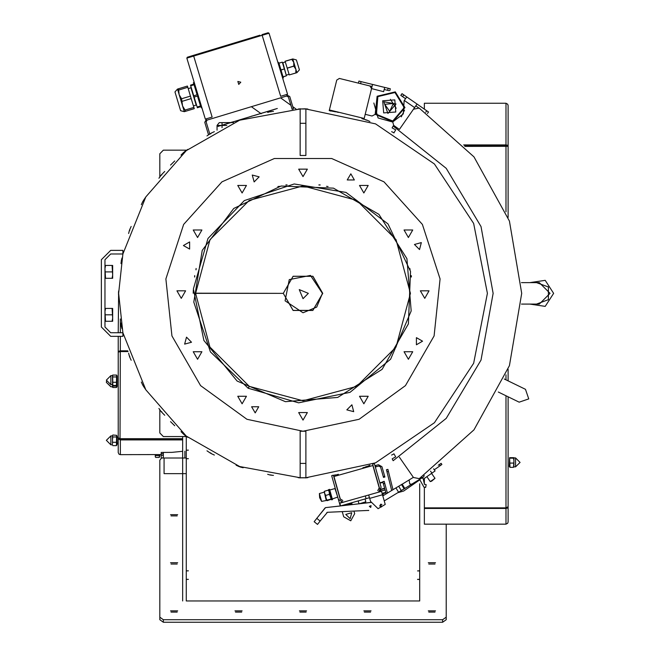 <?xml version="1.0" encoding="UTF-8"?>
<svg xmlns="http://www.w3.org/2000/svg" width="655" height="655" viewBox="0 0 655 655"><rect width="100%" height="100%" fill="white"/><g stroke="black" fill="none" stroke-linecap="round" stroke-linejoin="round"><path stroke-width="0.98" d="M117.106 384.297L116.402 385.484L116.582 375.086L117.106 375.995L117.106 386.344M112.455 383.871L112.685 375.086L112.865 385.484L112.455 383.871M509.295 466.565L509.606 457.714L509.999 467.375L509.295 466.565M513.946 465.246L513.528 467.375L513.946 460.629L513.946 465.246M513.946 460.629L513.528 458.148L513.946 457.755L513.946 460.629L513.946 457.935L515.559 457.935L515.559 466.884L520.037 462.405L515.559 457.935M184.325 111.653L180.657 110.654L176.039 95.442L174.975 91.913L177.472 89.039L184.325 111.653L194.265 108.648L193.88 107.395L185.037 110.073L185.414 111.325M305.459 108.967L305.001 108.967M335.409 111.841L334.639 111.71M366.423 120.225L365.703 119.963M365.703 466.753L366.423 466.491M334.639 475.006L335.409 474.875M305.001 477.741L305.459 477.741M300.53 477.741L300.989 477.741M270.581 474.875L271.35 475.006M239.574 466.491L240.287 466.753M210.492 452.859L211.115 453.219M184.211 434.38L184.743 434.83M161.523 411.61L161.973 412.142M143.134 385.238L143.494 385.86M129.6 356.066L129.862 356.779M121.339 324.978L121.486 325.781M118.612 292.924L118.612 293.792M121.486 260.936L121.339 261.73M129.862 229.93L129.6 230.65M143.494 200.856L143.134 201.47M161.973 174.574L161.523 175.098M184.743 151.886L184.211 152.328M211.115 133.497L210.492 133.857M271.35 111.71L270.581 111.841M305.001 108.845L300.53 108.967M305.86 123.296L305.86 108.967L375.536 123.844L434.388 163.996L473.622 223.461L487.377 293.358L473.622 363.255L434.388 422.721L375.536 462.872L305.86 477.724L305.86 431.203L302.995 431.203L246.927 419.282L200.561 385.59L171.897 335.95L165.911 278.948L183.621 224.436L221.971 181.844L274.339 158.526L331.651 158.526L384.018 181.844L422.369 224.436L440.086 278.948L434.093 335.95L405.429 385.59L359.063 419.282L302.995 431.203L300.129 431.203L300.129 477.741L239.681 466.532L186.266 436.083L145.828 389.774L122.862 332.74L118.612 293.358L122.862 253.976L145.828 196.942L186.266 150.625L239.681 120.184L300.129 108.992L300.129 155.513L305.86 155.513L305.86 123.296L300.129 123.296M422.27 477.626L423.629 476.824L424.17 475.489M368.609 510.458L367.799 510.499M422.352 477.732L423.326 479.141L435.084 470.97L433.61 468.841M413.6 109.008L417.03 104.071L406.739 96.924L404.127 100.682L403.316 113.896L392.787 121.936L393.663 125.334L399.362 129.477L413.436 109.229L419.241 108.042L473.958 156.881L509.459 221.054L521.748 293.35L509.459 365.654L473.966 429.827L419.257 478.666L413.444 477.479L399.37 457.231M402.571 96.645L403.791 94.885L402.129 93.722L400.803 95.417L405.51 98.684M427.494 113.479L428.493 112.038L426.733 110.81L425.717 112.267M431.555 473.418L434.977 478.346L433.029 479.706L430.278 481.613L426.855 476.684M430.278 481.613L431.645 481.212L434.977 478.346M440.152 465.705L441.912 464.485L441.102 463.306L439.914 464.125L439.333 464.534L440.152 465.705L434.273 469.791M387.015 471.78L388.407 471.428L387.891 469.357L386.491 469.692L391.706 490.529M384.763 483.415L384.239 481.327L382.848 481.679L383.371 483.758L384.763 483.415L387.424 493.133M383.683 91.577L384.706 87.402L372.531 84.438L371.516 88.589L383.658 91.667M384.198 89.489L388.914 90.644M389.807 90.652L390.274 88.769L388.186 88.253L387.67 90.341M360.553 83.684L361.069 81.597L358.981 81.081L358.465 83.169M221.415 125.408L275.55 109M360.864 503.597L364.499 502.565M330.316 491.979L329.211 492.29L329.424 493.043L330.578 492.887L329.833 490.267L328.728 490.579L328.949 491.348L330.046 491.037M332.118 498.332L331.045 498.758L331.209 499.323L332.314 499.004L330.619 493.043M329.678 489.711L328.515 489.842L329.678 489.711L329.833 490.267M329.514 493.354L330.39 496.449L329.375 494.361L325.691 495.409L325.92 497.718L324.741 493.583L325.691 495.409M331.586 496.449L330.48 496.76L331.021 498.643M332.494 499.65L331.34 499.79L332.494 499.65M328.949 491.348L328.188 490.194L324.503 491.234L324.659 493.289L324.184 491.569M326.706 500.51L326.01 498.054L327.189 500.698L331.193 499.315M321.646 501.443L319.394 493.518L319.599 497.743L321.646 501.443L326.673 500.379M325.077 507.912L314.13 521.699L317.495 524.377L320.164 521.012L316.799 518.334L325.56 507.65L340.6 505.922L369.436 497.743L368.65 494.992L370.583 501.402L378.082 508.689L385.206 504.432L381.497 491.34L378.394 492.224L381.112 487.361L374.365 463.593L372.646 464.084L379.384 487.852L377.738 490.554L379.212 487.901L372.867 465.508L333.944 476.553L340.297 498.938L342.778 500.469L340.125 498.987L333.379 475.219L331.659 475.71L338.398 499.478L343.261 502.188L378.394 492.224M345.005 505.414L351.817 503.482L352.136 504.604L351.678 502.999L352.488 502.549L351.678 502.999M378.082 483.243L379.45 488.736M375.348 467.04L378.786 466.057L380.555 467.048L383.486 477.38L384.87 476.987L381.939 466.655L378.394 464.682L374.955 465.664M163.365 455.291L163.365 453.718L161.212 453.718L161.212 455.291L163.365 455.291L163.365 457.87L161.212 458.05L186.274 458.05M118.252 355.763L118.252 352.652M118.252 433.512L118.252 439.44M117.106 436.238L117.106 444.491L116.402 445.654L116.623 435.346L112.865 435.026L112.455 436.001L112.652 435.346M112.455 443.967L112.455 436.001L112.455 443.967M159.787 454.676L159.787 456.158L159.353 456.158M155.489 454.676L155.317 456.936L155.202 454.676M233.065 121.871L230.503 122.575L219.22 122.665L230.503 122.575L229.389 122.984M112.693 311.616L112.693 321.286L112.12 321.286L112.693 318.06L112.12 308.39L112.693 308.39L112.693 311.616M112.693 268.656L112.693 278.318L112.12 278.318L112.693 275.1L112.12 265.431L112.693 265.431L112.693 268.656M286.161 94.631L287.529 94.214L269.049 33.225L262.197 35.304L280.676 96.293L286.161 94.631L289.731 96.547L293.473 108.877L292.105 109.295L288.364 96.956L286.579 96.007L207.086 120.094L206.128 121.879L209.87 134.218L208.495 134.635L204.761 122.297L206.669 118.727L212.154 117.065L193.462 55.388L187.289 57.255L195.518 54.766M269.049 33.225L268.116 32.758L261.984 34.617L262.197 35.304L186.814 58.148L205.302 119.145L206.669 118.727M193.462 55.388L259.929 35.239M278.219 62.25L282.993 78.01L283.402 77.888L283.091 76.856L286.44 75.784L283.075 76.799L281.036 70.06L284.368 68.955L281.003 69.946L278.956 63.208L282.305 62.143L278.94 63.15L278.219 62.25M296.895 72.672L292.744 58.966L296.412 59.965L299.392 69.807L296.895 72.672L289.248 74.932L295.863 72.983M201.527 107.936L193.847 82.579L193.43 82.71L193.847 84.077L190.515 85.183L190.703 85.78L194.06 84.765L195.82 90.57L197.065 94.697L193.765 95.908L194.126 97.087L197.482 96.072L200.495 106.004L197.139 107.019L197.343 107.707L200.7 106.691L201.527 107.936M112.554 387.154L112.455 384.804L112.865 387.531L116.402 387.531L116.655 385.083M184.849 458.05L184.849 451.213M186.274 450.263L186.274 436.566L186.274 450.157L188.427 450.157L186.274 450.263L186.274 458.664L188.427 458.664L186.274 458.77L186.274 570.816L188.427 570.816L186.274 570.923L186.274 579.331L188.427 579.331L186.274 579.438L186.274 600.979L186.274 450.263M182.696 600.979L182.696 436.566L182.696 600.979L182.696 436.566L182.696 438.662L120.397 438.662L118.252 437.859L118.719 439.153L120.397 439.898L182.696 439.898L182.696 451.303L171.954 452.384L161.212 452.449L161.212 453.718M112.455 375.675L110.842 375.675L106.364 380.146L110.842 384.624L110.842 375.708M401.188 490.62L398.584 492.208L395.972 487.926L398.69 486.28L401.294 490.562L404.438 488.581M365.056 498.987L365.858 501.812L358.989 503.818L358.17 500.944M329.76 490.022L334.926 488.556L337.718 497.063L332.298 498.971M324.233 491.774L326.231 500.142M112.455 435.862L110.842 435.862L106.364 440.34L110.842 444.819L110.842 435.919M219.22 122.665L217.067 125.441L221.054 125.441M221.546 125.441L226.827 125.441M222.078 122.665L222.078 125.13M222.078 125.277L222.078 127.676M286.35 75.497L282.845 62.716L285.318 61.963M190.998 87.991L196.172 105.07L193.43 105.905M110.842 386.655L106.364 382.323L110.842 386.802L112.455 386.802L112.611 385.083M249.26 386.36L248.188 388.219L210.386 351.882L193.79 302.151L202.215 250.398L233.72 208.486L281.093 186.012L333.477 188.124L378.885 214.341L406.911 258.659L411.135 310.92L390.593 359.161L349.983 392.329L298.615 402.825L248.245 388.251L249.326 386.393L303.028 400.77L356.721 386.368L396.021 347.044L410.407 293.342L396.013 239.648L356.697 200.34L303.003 185.946L249.301 200.332L209.985 239.64L195.583 293.334L209.96 347.035L249.326 386.393M207.963 238.485L244.348 200.61L294.169 183.973L346.012 192.398L387.997 223.953L410.513 271.407L408.401 323.889L382.135 369.371L337.743 397.446L285.392 401.671L237.069 381.087L203.852 340.404L193.348 288.937L207.963 238.485M322.686 293.358L312.844 276.304L293.145 276.304L283.304 293.358L293.153 310.413L312.844 310.413L322.686 293.358M283.304 293.358L293.113 310.47L312.869 310.478L322.759 293.375L312.894 276.254L293.137 276.23L283.304 293.325M393.901 132.94L395.669 129.821L392.132 127.872L393.147 125.981L446.194 168.31L480.991 226.573L493.109 293.35L480.999 360.127L446.202 418.398L393.156 460.727L392.14 458.844L395.677 456.887L393.909 453.768M377.272 96.17L375.831 114.633L392.943 121.715L404.962 107.625L395.284 91.839L377.272 96.17M377.82 96.637L395.006 92.502L404.25 107.576L392.771 121.019L376.437 114.257L377.82 96.637M382.725 100.821L383.674 112.93L395.792 111.972L394.834 99.863L382.725 100.821M249.08 117.024L277.343 108.452M529.821 282.608L545.189 280.299L553.614 293.35L545.189 306.401L529.821 304.092M322.416 293.358L310.429 275.411L289.264 279.628L285.056 300.792L302.995 312.779L316.725 307.089L322.416 293.358M383.814 101.746L396.005 104.006L387.956 113.438L383.814 101.746M384.706 104.301L393.344 103.498L389.717 111.391L384.706 104.301M350.179 518.711L345.734 514.388L351.702 512.701L350.179 518.711M536.502 304.092L548.399 299.695L548.399 287.005L536.502 282.608M371.033 505.619L370.763 507.453L369.305 506.299L371.033 505.619M346.839 409.866L351.882 404.823L353.725 411.708L346.839 409.866M416.375 344.743L416.375 337.612L422.557 341.173L416.375 344.743M419.503 249.514L414.459 244.471L421.345 242.628L419.503 249.514M354.38 179.978L347.248 179.978L350.81 173.796L354.38 179.978M259.159 176.85L254.115 181.893L252.265 175.008L259.159 176.85M189.614 241.973L189.614 249.105L183.441 245.543L189.614 241.973M186.487 337.194L191.53 342.238L184.644 344.088L186.487 337.194M251.61 406.739L258.741 406.739L255.18 412.912L251.61 406.739M193.233 351.719L201.912 351.719L197.573 359.235L193.233 351.719M176.924 290.853L185.602 290.853L181.263 298.369L176.924 290.853M193.233 229.987L201.912 229.987L197.573 237.503L193.233 229.987M237.79 185.43L246.468 185.43L242.129 192.947L237.79 185.43M298.655 169.121L307.334 169.121L302.995 176.637L298.655 169.121M359.521 185.43L368.2 185.43L363.861 192.947L359.521 185.43M404.078 229.987L412.756 229.987L408.417 237.503L404.078 229.987M420.387 290.853L429.066 290.853L424.727 298.369L420.387 290.853M404.078 351.719L412.756 351.719L408.417 359.235L404.078 351.719M359.521 396.275L368.2 396.275L363.861 403.791L359.521 396.275M298.655 412.584L307.334 412.584L302.995 420.101L298.655 412.584M237.79 396.275L246.468 396.275L242.129 403.791L237.79 396.275M240.827 82.186L238.748 84.405L237.863 81.49L240.827 82.186M373.866 103.023L378.066 117.949L392.828 122.1M220.784 125.596L222.937 124.941M252.069 116.041L251.504 116.213M381.464 506.986L379.695 505.996L380.686 504.227L381.464 506.986M354.715 513.7L353.978 511.113L354.715 513.7L350.769 520.774L343.695 516.828L342.221 511.629M119.497 438.4L120.397 438.825L182.696 438.825L182.696 439.898M161.212 454.603L120.397 454.676L119.063 454.226L118.252 452.58L118.252 352.12L120.397 351.555L128.036 351.555M127.791 350.826L120.397 350.826L118.719 351.268L118.252 352.12L118.252 336.318M507.076 146.278L505.996 145.836L505.996 144.927L463.691 144.927M464.993 146.352L508.149 146.278L507.674 145.345L505.996 144.927L505.996 103.236L507.674 104.194L508.149 105.537L508.149 217.411M506.921 146.221L505.996 145.909L505.996 211.843M508.149 396.799L508.149 521.961L507.674 523.271L505.996 524.139L424.366 524.139L424.366 508.476L505.996 508.476L507.338 508.116L508.149 506.7L505.996 507.903L424.366 507.903L424.366 487.205M302.995 298.696L299.22 289.575L308.341 293.358L302.995 298.696M521.486 282.608L539.294 282.608L550.036 293.35L539.294 304.092L521.486 304.092M528.773 398.887L519.202 402.186L498.258 391.977L519.202 402.186L528.773 398.887L525.474 389.316L504.293 378.991M112.455 375.864L112.455 379.589M116.582 375.086L112.685 375.086M116.402 382.25L112.865 382.25M116.402 376.92L112.865 376.92M116.402 385.484L112.865 385.484M513.921 457.714L509.606 457.714M509.999 458.148L513.528 458.148M509.999 463.11L513.528 463.11M509.999 467.375L513.528 467.375M186.274 473.655L164.077 473.655L164.077 458.05M177.472 89.039L178.561 88.712L179.183 94.697L181.607 98.766L182.614 106.004L185.037 110.073M178.938 89.964L187.788 87.279L187.404 86.034L178.561 88.712M182.368 101.271L191.211 98.586L190.458 96.088L181.607 98.766M191.211 98.586L193.88 107.395M187.788 87.279L190.458 96.088M390.388 99.331L396.185 108.206M401.261 116.868L404.553 110.155M283.23 293.358L195.583 293.358M195.583 293.17L283.23 293.325M159.787 153.728L159.787 177.063L159.787 153.728L163.365 150.142L186.7 150.142L163.365 150.142M186.7 436.566L163.365 436.566L159.787 432.988L159.787 409.653M174.689 425.783L170.57 421.664M174.689 160.934L170.57 165.052M305.476 108.812L307.866 109.033M332.503 111.35L334.656 111.547M335.466 111.62L338.357 112.39M362.854 118.956L365.76 119.734M366.538 119.971L369.878 121.527M391.633 131.671L393.999 132.777M394.007 453.931L391.633 455.045M369.878 465.181L366.538 466.745M365.76 466.974L362.854 467.752M338.357 474.318L335.466 475.096M334.656 475.162L333.395 475.284M333.051 475.317L332.503 475.366M307.866 477.675L305.476 477.904M305.001 477.863L300.989 477.863M300.514 477.904L298.123 477.675M273.487 475.366L271.334 475.162M270.523 475.096L267.641 474.318M243.136 467.752L240.229 466.974M239.452 466.745L236.111 465.181M214.365 455.045L210.992 453.473M210.32 453.104L206.996 450.779M187.895 437.409L184.563 435.076M183.989 434.601L181.042 431.653M164.7 415.311L161.752 412.363M161.277 411.79L158.944 408.45M145.574 389.357L143.249 386.032M142.88 385.361L141.308 381.988M131.172 360.242L129.608 356.901M129.379 356.123L128.601 353.217M122.035 328.712L121.257 325.838M121.191 324.995L121.028 323.103M118.62 295.659L118.465 293.8M118.465 292.908L118.62 291.057M121.028 263.605L121.191 261.722M121.257 260.878L122.035 257.996M128.601 233.499L129.379 230.593M129.608 229.815L131.172 226.474M141.308 204.72L142.88 201.355M143.249 200.684L145.574 197.36M158.944 178.258L161.277 174.926M161.752 174.353L164.7 171.405M181.042 155.063L183.989 152.116M184.563 151.641L187.895 149.307M206.996 135.937L209.125 134.439M209.797 133.972L210.32 133.604M210.992 133.243L214.365 131.671M236.111 121.527L239.198 120.086M241.384 119.431L243.136 118.956M267.641 112.39L270.523 111.62M271.334 111.547L273.487 111.35M298.123 109.033L300.514 108.812M305.86 108.967L300.129 108.967M300.129 477.741L305.86 477.741M423.793 476.611L423.048 477.315L420.993 477.56L423.048 477.315L423.793 476.611M423.326 479.141L424.448 484.307L426.159 484.618L425.652 487.435L423.941 487.132L419.626 479.394L411.708 484.217L423.048 477.315M403.791 94.885L406.739 96.924M417.03 104.071L426.733 110.81M418.381 107.633L415.802 105.84M402.031 93.657L400.803 95.417M438.301 465.246L439.333 464.534M401.875 490.202L405.928 487.738M386.18 493.895L383.371 483.758M419.397 480.123L403.693 491.037L397.765 492.707M388.407 471.428L392.984 489.752M382.848 481.679L384.239 481.327M331.487 110.466L331.315 111.162L329.236 110.646L329.399 109.95L364.172 118.489L364 119.185L362.281 118.76M364.172 118.489L371.516 88.589L369.944 85.985L339.339 78.477L336.744 80.049L329.399 109.95M362.084 117.974L361.92 118.645M377.157 96.301L375.184 114.412L372.048 116.001L365.195 114.314M361.069 81.597L388.186 88.253M372.024 86.501L369.944 85.985M384.706 87.402L372.539 84.413M275.575 109.066L254.14 115.558M244.921 118.358L221.431 125.473M218.058 126.423L218.729 126.218M219.581 125.965L220.252 125.76M220.317 125.735L220.76 125.531M223.208 124.859L223.994 124.622M224.272 124.54L227.817 123.394M228.382 123.296L228.873 123.148M227.932 123.435L228.366 123.222M233.884 121.625L239.435 119.947M233.409 121.773L233.868 121.56M239.681 119.865L248.294 117.261M384.935 490.014L380.105 491.225L381.12 489.465M382.946 493.829L383.437 495.565M341.026 502.164L341.198 502.778M338.398 499.478L340.24 505.963L325.56 507.65L340.6 505.922L339.822 503.171L343.261 502.188M365.613 502.254L365.858 501.812M328.482 489.711L329.588 489.4M330.939 494.181L329.842 494.492M330.169 495.647L331.274 495.336M331.184 499.241L330.39 496.449M330.775 497.775L331.872 497.464M331.34 499.765L331.209 499.323M332.314 499.004L332.437 499.454M328.728 490.579L328.573 490.03M330.718 499.094L327.033 500.142M329.375 494.361L329.219 492.314M329.211 492.29L330.235 491.692M366.088 498.692L365.31 495.933M369.731 498.406L382.471 494.787L382.798 495.95L395.972 487.926M398.584 492.208L384.223 500.952L385.206 504.432M380.08 491.25L380.195 491.717M385.541 492.445L382.053 493.313M382.25 494.009L385.631 492.789M381.112 489.49L384.583 488.622M382.938 482.023L379.818 482.809M193.258 293.301L193.307 290.067M419.716 483.791L419.716 600.979L186.274 600.979L186.274 579.438M419.716 570.923L417.562 570.923L419.716 570.816M419.716 579.331L417.562 579.331M419.716 579.438L417.562 579.438M186.274 570.923L186.274 458.77M417.562 600.979L188.427 600.979M446.211 524.139L446.211 617.19L442.624 619.72L163.365 619.72L159.787 617.19L159.787 460.228L161.523 458.05M177.685 514.658L170.521 514.658L177.685 514.658M435.469 562.76L428.305 562.76L435.469 562.76M177.685 562.76L170.521 562.76L177.685 562.76M435.469 610.861L428.305 610.861L435.469 610.861M371.025 610.861L363.861 610.861L371.025 610.861M306.573 610.861L299.417 610.861L306.573 610.861M242.129 610.861L234.973 610.861L242.129 610.861M177.685 610.861L170.521 610.861L177.685 610.861M177.202 612.122L171.004 612.122M241.654 612.122L235.448 612.122M306.098 612.122L299.892 612.122M370.542 612.122L364.344 612.122M434.985 612.122L428.788 612.122M177.202 564.02L171.004 564.02M434.985 564.02L428.788 564.02M177.202 515.919L171.004 515.919M159.787 617.19L159.787 619.72L163.365 622.25L442.624 622.25L446.211 619.72L446.211 617.19M161.212 457.87L161.212 455.291M163.365 453.718L163.365 452.384M120.397 438.825L120.397 454.676M118.252 332.74L118.629 290.976M120.045 438.555L120.397 336.318M120.397 438.768L182.696 438.662M116.402 436.975L112.865 436.975L112.455 439.636M116.402 442.289L112.865 442.289M112.455 436.001L112.865 436.975M116.402 445.654L112.865 445.654M159.353 454.676L159.353 457.419L155.743 457.419L155.317 456.936M159.353 455.643L155.743 455.643M508.149 521.961L508.149 491.725M508.149 369.297L508.149 380.866M507.248 146.278L508.149 146.278M505.996 145.836L464.526 145.836M424.366 109.172L424.366 103.236L505.996 103.236M424.366 484.291L424.366 478.412M505.996 145.909L464.592 145.909M424.366 507.903L424.366 508.476M505.996 395.751L505.996 524.139M217.067 125.441L217.067 130.214M230.994 122.575L233.483 122.575L230.994 122.575M368.79 510.45L327.402 512.292L320.164 521.012M340.6 505.922L371.581 502.369M380.686 504.227L381.963 504.481M352.136 504.604L371.524 502.319M327.402 512.292L326.878 512.562M104.964 327.009L104.964 259.699L110.695 253.976L122.862 253.976L122.862 250.39L110.695 250.39L101.386 259.699L101.386 327.009L110.695 336.318L122.862 336.318L122.862 332.74L110.695 332.74L104.964 327.009M104.964 308.39L105.537 308.39L104.964 311.616L105.537 321.286L104.964 321.286M105.537 314.842L112.12 314.842M105.537 308.39L112.12 308.39M105.537 321.286L112.12 321.286M104.964 265.431L105.537 265.431L104.964 268.656L105.537 278.318L104.964 278.318M105.537 271.874L112.12 271.874M105.537 265.431L112.12 265.431M105.537 278.318L112.12 278.318M186.814 58.148L187.289 57.255M284.36 68.931L282.313 62.192M286.431 75.784L284.393 69.045M282.403 62.479L282.845 62.716M295.847 72.926L295.855 69.25L293.808 66.188L293.784 62.397L291.712 59.278L285.113 61.283L289.248 74.932M287.201 68.194L293.808 66.188M293.776 66.073L287.168 68.079M291.712 59.278L292.744 58.966M285.13 61.341L291.729 59.335M194.126 97.087L197.139 107.019M190.703 85.78L193.708 95.712M196.615 105.308L196.172 105.07M116.402 386.098L112.865 386.098M182.696 457.059L182.696 448.438L182.696 457.059M182.696 574.82L182.696 583.441L182.696 574.82M182.696 473.655L182.696 476.422M186.274 436.566L186.274 450.157M328.098 186.528L327.525 186.577M327.115 186.307L326.526 186.356M320.197 184.98L319.378 185.029M319.697 184.898L318.862 184.956M411.397 276.295L411.34 277.106M411.291 275.608L411.234 276.402M410.063 269.303L410.014 269.901M409.866 268.46L409.817 269.041M286.292 184.898L287.127 184.956M285.801 184.98L286.612 185.029M278.874 186.307L279.464 186.356M277.892 186.528L278.465 186.577M196.123 268.46L196.172 269.041M195.927 269.303L195.976 269.901M194.707 275.608L194.756 276.402M194.592 276.295L194.65 277.106M305.86 463.421L300.129 463.421M401.892 484.389L413.354 477.348L409.097 479.935L409.67 483.898L411.708 484.217L404.102 488.851L404.782 488.433L402.178 484.151L401.49 484.569L404.102 488.851L401.089 490.685M430.523 471.092L431.956 473.147M404.282 100.452L414.574 107.6M330.382 496.392L331.479 496.081M330.808 497.915L331.913 497.603M329.195 492.224L330.3 491.913M329.645 493.821L330.75 493.51M330.922 494.099L329.817 494.419L330.922 494.099M330.701 493.321L329.596 493.633M331.422 495.884L330.325 496.195M384.501 488.278L381.202 489.105M379.916 483.153L383.019 482.375M376.035 466.843L375.642 465.468M384.673 476.3L383.29 476.693M442.624 619.72L442.624 622.25M163.365 619.72L163.365 622.25M120.397 318.985L120.397 332.74M505.996 379.818L505.996 374.865M112.455 384.624L110.842 384.624L106.364 380.146M513.946 466.884L515.559 466.884L520.037 462.405M401.49 484.569L398.69 486.28M334.926 488.556L335.368 488.802L334.926 488.556M323.988 492.216L319.394 493.518M261.165 113.782L260.829 113.536M260.682 113.43L251.389 106.667M296.101 109.098L292.818 106.708M290.894 105.308L280.602 97.816M119.685 438.457L120.225 438.662M118.252 437.475L117.106 437.475M118.252 443.206L117.106 443.206M117.106 436.189L116.623 435.346M112.455 444.819L110.842 444.819L106.364 440.34M286.587 75.047L289.06 74.302M188.239 88.769L191.219 87.492M117.106 386.483L116.713 387.154M106.503 381.235L106.364 382.323"/></g></svg>
